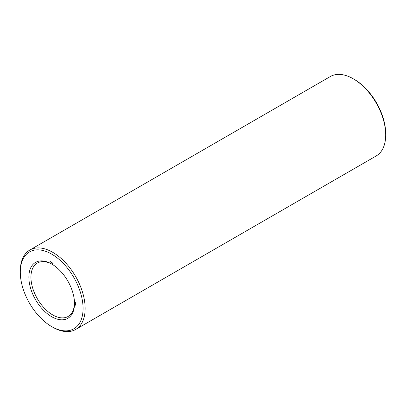<?xml version="1.0" encoding="UTF-8"?>
<svg xmlns="http://www.w3.org/2000/svg" width="406" height="406" viewBox="0 0 406 406"><rect width="100%" height="100%" fill="white"/><g stroke="black" fill="none" stroke-linecap="round" stroke-linejoin="round"><path stroke-width="0.61" d="M51.684 326.602L52.724 327.2A45.853 26.476 -120 0 0 75.653 329.474L376.205 155.95A45.853 26.476 -120 0 0 385.7 134.959L385.7 133.762A44.386 25.629 -120 0 0 354.316 79.398A44.386 25.629 -120 0 0 354.311 79.398L353.276 78.8A45.853 26.476 -120 0 0 330.347 76.526L29.795 250.05A45.853 26.476 -120 0 0 20.3 271.041L20.3 272.238A44.386 25.629 -120 0 0 51.684 326.602A44.386 25.629 -120 0 0 83.073 308.479A44.386 25.629 -120 0 0 51.689 254.115A44.386 25.629 -120 0 0 20.3 272.238M385.7 134.959A45.853 26.476 -120 0 0 353.276 78.8L354.316 79.398M52.212 264.311A30.815 17.793 -120 0 0 37.316 263.073A30.815 17.793 -120 0 0 37.316 298.659A30.815 17.793 -120 0 0 68.132 316.447A30.815 17.793 -120 0 0 74.506 302.932M75.653 329.474A45.853 26.476 -120 0 0 82.682 292.726A45.853 26.476 -120 0 0 52.724 252.319A45.853 26.476 -120 0 0 29.795 250.05M51.689 264.002L51.689 264.002A32.282 18.64 -120 0 0 28.862 277.181A32.282 18.64 -120 0 0 51.689 316.721A32.282 18.64 -120 0 0 74.511 303.541A32.282 18.64 -120 0 0 51.689 264.002L51.689 264.002M75.78 305.327L75.496 304.982L75.78 305.327M75.78 305.033L75.496 304.865L75.78 305.028M75.78 304.936L75.496 304.591L75.78 304.936M75.607 304.414L75.765 304.652L75.699 304.358M75.749 303.779L75.496 303.739L75.749 303.779M75.881 303.018L75.592 302.663L75.384 302.891L75.683 303.302L75.886 303.049M53.064 263.2L53.064 263.585L53.064 263.2M52.76 263.022L52.76 263.408L52.536 262.966L52.491 263.255L52.491 262.87L52.714 263.311L52.76 263.022M51.948 262.555L51.948 262.941L51.948 262.555M51.638 262.377L51.638 262.763L51.359 262.225L51.638 262.377M51.156 262.388L50.963 262.048L51.166 262.357M50.684 261.824L50.887 262.266L50.684 261.824M50.471 261.703L50.501 262.098L50.471 261.703M50.197 261.565L50.283 261.971L50.273 261.576M75.491 303.069L75.704 302.739M51.207 262.301L51.009 262.078L51.166 262.332M75.546 302.83L75.861 303.003"/></g></svg>
